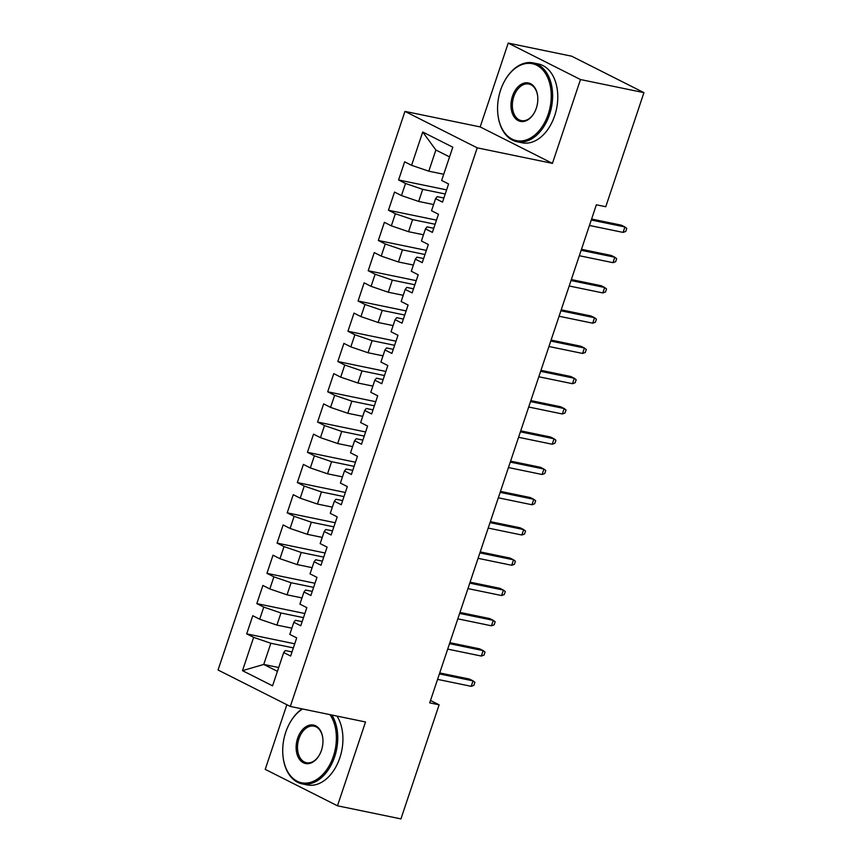 <?xml version="1.0" encoding="UTF-8"?>
<svg xmlns="http://www.w3.org/2000/svg" width="862" height="862" viewBox="0 0 862 862"><rect width="100%" height="100%" fill="white"/><g stroke="black" fill="none" stroke-linecap="round" stroke-linejoin="round"><path stroke-width="1.29" d="M286.852 704.707L265.227 769.357L337.484 805.798L400.938 818.9L439.114 704.814L430.515 700.483M404.968 111.392L218.064 670.011L290.311 706.452L477.225 147.844L404.968 111.392L480.177 126.919L552.434 163.371L580.482 79.541L508.224 43.1L480.177 126.919M508.224 43.1L571.689 56.202L643.936 92.643L580.482 79.541M449.544 156.895L435.881 150.01L422.714 132.015L411.583 165.31L404.644 161.808L398.578 179.964L405.506 183.466L401.455 195.566L394.527 192.075L388.45 210.231L395.378 213.722L391.326 225.833L384.398 222.331L378.321 240.487L385.26 243.989L381.209 256.089L374.27 252.588L368.203 270.743L375.132 274.245L371.08 286.346L364.152 282.855L358.075 301.01L365.003 304.502L360.952 316.613L354.023 313.111L347.946 331.267L354.885 334.768L350.834 346.869L343.895 343.378L337.829 361.534L344.757 365.025L340.705 377.136L333.777 373.634L327.7 391.79L334.628 395.292L330.577 407.392L323.649 403.89L317.572 422.046L324.511 425.548L320.459 437.648L313.52 434.157L307.443 452.313L314.382 455.804L310.331 467.915L303.402 464.413L297.325 482.569L304.254 486.071L300.202 498.171L293.274 494.68L287.197 512.836L294.136 516.327L290.085 528.438L283.145 524.936L277.068 543.092L284.007 546.594L279.956 558.695L273.028 555.193L266.951 573.359L273.879 576.85L269.828 588.951L262.899 585.46L256.822 603.615L263.75 607.107L259.71 619.218L252.771 615.716L246.694 633.872L294.739 643.795M422.714 132.015L452.798 147.186L441.656 180.47L448.585 183.972L442.508 202.128L435.579 198.637L431.528 210.737L438.467 214.229L432.39 232.384L425.451 228.893L421.41 240.994L428.339 244.496L422.261 262.651L415.333 259.15L411.282 271.261L418.21 274.752L412.133 292.908L405.205 289.416L401.153 301.517L408.092 305.019L402.015 323.175L395.076 319.673L391.025 331.784L397.964 335.275L391.887 353.431L384.958 349.94L380.907 362.04L387.835 365.531L381.758 383.698L374.83 380.196L370.779 392.296L377.718 395.798L371.641 413.954L364.701 410.452L360.65 422.563L367.589 426.054L361.512 444.21L354.584 440.719L350.532 452.819L357.461 456.321L351.384 474.477L344.455 470.975L340.404 483.086L347.332 486.577L341.266 504.733L334.327 501.242L330.275 513.343L337.214 516.844L331.137 535L324.209 531.498L320.158 543.599L327.086 547.101L321.009 565.256L314.08 561.755L310.029 573.866L316.957 577.357L310.891 595.513L303.952 592.022L299.901 604.122L306.84 607.624L300.763 625.78L293.834 622.278L289.783 634.389L296.711 637.88L290.634 656.036L283.706 652.545L272.564 685.829L242.491 670.658L253.633 637.374L246.694 633.872M643.936 92.643L605.77 206.729L596.364 204.79L429.707 702.875L439.114 704.814M291.852 628.182L276.917 625.101L280.969 612.99L303.489 617.645M259.71 619.218L276.917 625.101M263.75 607.107L280.969 612.99M283.706 652.545L285.29 650.541L292.013 651.931M301.98 597.916L287.046 594.834L291.097 582.734L313.606 587.378M269.828 588.951L287.046 594.834M273.879 576.85L291.097 582.734M293.834 622.278L295.418 620.284L302.142 621.664M312.109 567.659L297.164 564.578L301.215 552.467L323.735 557.121M279.956 558.695L297.164 564.578M284.007 546.594L301.215 552.467M303.952 592.022L305.547 590.017L312.26 591.407M322.226 537.403L307.292 534.311L311.344 522.21L333.863 526.854M290.085 528.438L307.292 534.311M294.136 516.327L311.344 522.21M314.08 561.755L315.664 559.761L322.388 561.151M332.355 507.136L317.421 504.054L321.472 491.954L343.981 496.598M300.202 498.171L317.421 504.054M304.254 486.071L321.472 491.954M324.209 531.498L325.793 529.494L332.517 530.884M342.483 476.88L327.538 473.798L331.59 461.687L354.11 466.342M310.331 467.915L327.538 473.798M314.382 455.804L331.59 461.687M334.327 501.242L335.921 499.238L342.634 500.628M352.601 446.613L337.667 443.531L341.718 431.431L364.238 436.075M320.459 437.648L337.667 443.531M324.511 425.548L341.718 431.431M344.455 470.975L346.039 468.982L352.763 470.361M362.73 416.357L347.795 413.275L351.847 401.164L374.356 405.819M330.577 407.392L347.795 413.275M334.628 395.292L351.847 401.164M354.584 440.719L356.168 438.715L362.891 440.105M372.858 386.101L357.924 383.008L361.965 370.908L384.484 375.552M340.705 377.136L357.924 383.008M344.757 365.025L361.965 370.908M364.701 410.452L366.296 408.459L373.009 409.849M382.976 355.834L368.042 352.752L372.093 340.652L394.613 345.296M350.834 346.869L368.042 352.752M354.885 334.768L372.093 340.652M374.83 380.196L376.425 378.192L383.137 379.582M393.104 325.577L378.17 322.496L382.222 310.385L404.731 315.039M360.952 316.613L378.17 322.496M365.003 304.502L382.222 310.385M384.958 349.94L386.542 347.936L393.266 349.325M403.233 295.31L388.299 292.229L392.339 280.128L414.859 284.772M371.08 286.346L388.299 292.229M375.132 274.245L392.339 280.128M395.076 319.673L396.671 317.679L403.384 319.059M413.361 265.054L398.416 261.973L402.468 249.861L424.988 254.516M381.209 256.089L398.416 261.973M385.26 243.989L402.468 249.861M405.205 289.416L406.799 287.412L413.512 288.802M423.479 234.787L408.545 231.706L412.596 219.605L435.105 224.249M391.326 225.833L408.545 231.706M395.378 213.722L412.596 219.605M415.333 259.15L416.917 257.156L423.641 258.546M433.608 204.531L418.673 201.449L422.714 189.349L445.234 193.993M401.455 195.566L418.673 201.449M405.506 183.466L422.714 189.349M425.451 228.893L427.046 226.889L433.758 228.279M443.736 174.275L428.791 171.182L435.881 150.01M411.583 165.31L428.791 171.182M435.579 198.637L437.174 196.633L443.887 198.023M552.434 163.371L477.225 147.844M337.484 805.798L365.531 721.979L290.311 706.452M278.695 667.522L263.75 664.44L277.424 671.326M293.36 647.901L270.84 643.257L263.75 664.44L242.491 670.658M253.633 637.374L270.84 643.257M398.578 179.964L446.613 189.888M388.45 210.231L436.484 220.144M378.321 240.487L426.356 250.4M368.203 270.743L416.238 280.667M358.075 301.01L406.11 310.923M347.946 331.267L395.981 341.19M337.829 361.534L385.864 371.447M327.7 391.79L375.735 401.703M317.572 422.046L365.607 431.97M307.443 452.313L355.489 462.226M297.325 482.569L345.36 492.493M287.197 512.836L335.232 522.749M277.068 543.092L325.114 553.005M266.951 573.359L314.986 583.272M256.822 603.615L304.857 613.528M623.097 232.406L625.78 231.436L626.793 228.408L624.918 226.965L623.097 232.406L589.446 225.467M591.267 220.015L624.918 226.965L621.405 225.187L591.601 219.034M612.968 262.673L615.651 261.692L616.664 258.675L614.789 257.221L612.968 262.673L579.318 255.723M581.15 250.282L614.789 257.221L611.277 255.454L581.473 249.301M602.85 292.929L605.523 291.959L606.536 288.932L604.671 287.488L602.85 292.929L569.2 285.99M571.021 280.538L604.671 287.488L601.148 285.71L571.344 279.557M500.574 90.154A39.275 26.172 -78.3 0 0 497.924 114.668A39.275 26.172 -78.3 0 0 520.206 140.991A39.275 26.172 -78.3 0 0 548.232 114.193A39.275 26.172 -78.3 0 0 540.032 67.344A39.275 26.172 -78.3 0 0 505.046 80.209A39.275 26.172 -78.3 0 0 500.574 90.154M505.154 80.015A40.234 26.819 101.7 0 1 505.272 79.81A40.234 26.819 101.7 0 1 533.244 62.904A40.234 26.819 101.7 0 1 549.514 114.635A40.234 26.819 101.7 0 1 516.974 141.724A40.234 26.819 101.7 0 1 497.977 115.12A40.234 26.819 101.7 0 1 497.956 114.894M512.491 96.167A19.632 13.092 101.7 0 1 526.499 82.763A19.632 13.092 101.7 0 1 537.64 95.919A19.632 13.092 101.7 0 1 536.315 108.181A19.632 13.092 101.7 0 1 534.084 113.148A19.632 13.092 101.7 0 1 516.586 119.581A19.632 13.092 101.7 0 1 512.491 96.167M537.672 96.156A18.673 12.445 -78.3 0 0 528.88 84.034A18.673 12.445 -78.3 0 0 513.784 96.609A18.673 12.445 -78.3 0 0 521.338 120.605A18.673 12.445 -78.3 0 0 534.203 112.954M533.244 62.904L538.416 63.982A40.234 26.819 101.7 0 1 554.686 115.702A40.234 26.819 101.7 0 1 522.146 142.79L516.974 141.724M302.54 708.973A39.275 26.172 -78.3 0 0 290.192 722.334A39.275 26.172 -78.3 0 0 285.721 732.28A39.275 26.172 -78.3 0 0 283.07 756.804A39.275 26.172 -78.3 0 0 305.353 783.127A39.275 26.172 -78.3 0 0 333.378 756.319A39.275 26.172 -78.3 0 0 329.974 714.641M331.827 715.018A40.234 26.819 101.7 0 1 334.661 756.761A40.234 26.819 101.7 0 1 302.12 783.86A40.234 26.819 101.7 0 1 283.124 757.256A40.234 26.819 101.7 0 1 283.102 757.03M297.638 738.292A19.632 13.092 101.7 0 1 311.645 724.888A19.632 13.092 101.7 0 1 322.787 738.055A19.632 13.092 101.7 0 1 321.461 750.306A19.632 13.092 101.7 0 1 319.231 755.284A19.632 13.092 101.7 0 1 301.732 761.717A19.632 13.092 101.7 0 1 297.638 738.292M322.819 738.281A18.673 12.445 -78.3 0 0 314.027 726.16A18.673 12.445 -78.3 0 0 298.931 738.734A18.673 12.445 -78.3 0 0 306.484 762.73A18.673 12.445 -78.3 0 0 319.349 755.08M336.999 716.085A40.234 26.819 101.7 0 1 339.833 757.827A40.234 26.819 101.7 0 1 307.292 784.926L302.12 783.86M290.3 722.14A40.234 26.819 101.7 0 1 290.419 721.947A40.234 26.819 101.7 0 1 302.099 708.887M592.722 323.196L595.405 322.216L596.407 319.188L594.543 317.744L592.722 323.196L559.072 316.246M560.893 310.794L594.543 317.744L591.03 315.977L561.227 309.824M582.593 353.452L585.276 352.483L586.289 349.455L584.414 348.011L582.593 353.452L548.943 346.502M550.775 341.061L584.414 348.011L580.902 346.233L551.098 340.081M572.476 383.709L575.148 382.739L576.161 379.711L574.297 378.267L572.476 383.709L538.825 376.769M540.646 371.317L574.297 378.267L570.773 376.489L540.97 370.337M562.347 413.975L565.019 413.006L566.032 409.978L564.168 408.523L562.347 413.975L528.697 407.026M530.518 401.584L564.168 408.523L560.656 406.756L530.852 400.604M552.219 444.232L554.902 443.262L555.915 440.234L554.04 438.79L552.219 444.232L518.568 437.293M520.4 431.84L554.04 438.79L550.527 437.012L520.723 430.86M542.09 474.499L544.773 473.518L545.786 470.49L543.922 469.047L542.09 474.499L508.451 467.549M510.272 462.107L543.922 469.047L540.399 467.279L510.595 461.127M531.973 504.755L534.645 503.785L535.658 500.757L533.793 499.313L531.973 504.755L498.322 497.805M500.143 492.364L533.793 499.313L530.281 497.536L500.477 491.383M521.844 535.022L524.527 534.041L525.54 531.014L523.665 529.57L521.844 535.022L488.194 528.072M490.015 522.62L523.665 529.57L520.152 527.792L490.349 521.639M511.716 565.278L514.398 564.308L515.411 561.281L513.547 559.826L511.716 565.278L478.076 558.328M479.897 552.887L513.547 559.826L510.024 558.059L480.22 551.906M501.598 595.534L504.27 594.564L505.283 591.537L503.419 590.093L501.598 595.534L467.947 588.595M469.768 583.143L503.419 590.093L499.906 588.315L470.102 582.162M491.469 625.801L494.152 624.821L495.165 621.804L493.29 620.349L491.469 625.801L457.819 618.851M459.64 613.41L493.29 620.349L489.778 618.582L459.974 612.429M481.341 656.057L484.024 655.088L485.037 652.06L483.173 650.616L481.341 656.057L447.701 649.108M449.522 643.666L483.173 650.616L479.649 648.838L449.845 642.686M471.223 686.324L473.895 685.344L474.908 682.316L473.044 680.872L471.223 686.324L437.573 679.375M439.394 673.922L473.044 680.872L469.531 679.094L439.717 672.942"/></g></svg>

